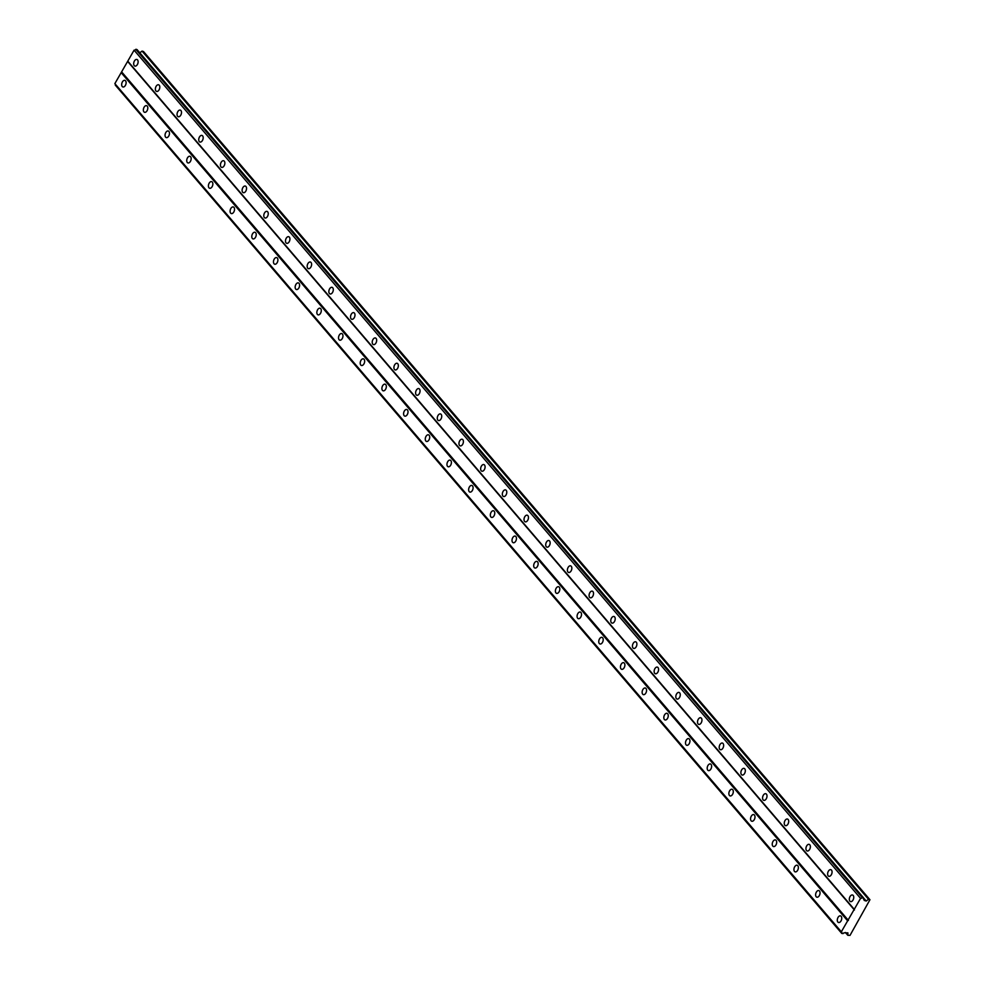 <?xml version="1.0" encoding="UTF-8"?>
<svg xmlns="http://www.w3.org/2000/svg" width="985" height="985" viewBox="0 0 985 985"><rect width="100%" height="100%" fill="white"/><g stroke="black" fill="none" stroke-linecap="round" stroke-linejoin="round"><path stroke-width="1.48" d="M849.883 901.176A3.46 2.068 -72.9 0 0 850.511 901.607A3.46 2.068 -72.9 0 0 853.293 899.502A3.46 2.068 -72.9 0 0 853.182 895.439A3.46 2.068 -72.9 0 0 852.542 895.008A3.46 2.068 -72.9 0 0 849.772 897.113A3.46 2.068 -72.9 0 0 849.883 901.176M134.256 65.65A3.46 2.068 -72.9 0 0 134.883 66.081A3.46 2.068 -72.9 0 0 137.666 63.976A3.46 2.068 -72.9 0 0 137.555 59.913A3.46 2.068 -72.9 0 0 136.915 59.482A3.46 2.068 -72.9 0 0 134.132 61.587A3.46 2.068 -72.9 0 0 134.256 65.65M155.938 90.977A3.46 2.068 -72.9 0 0 156.578 91.408A3.46 2.068 -72.9 0 0 159.348 89.29A3.46 2.068 -72.9 0 0 159.238 85.227A3.46 2.068 -72.9 0 0 158.597 84.796A3.46 2.068 -72.9 0 0 155.827 86.902A3.46 2.068 -72.9 0 0 155.938 90.977M177.62 116.292A3.46 2.068 -72.9 0 0 178.26 116.722A3.46 2.068 -72.9 0 0 181.043 114.617A3.46 2.068 -72.9 0 0 180.92 110.542A3.46 2.068 -72.9 0 0 180.292 110.111A3.46 2.068 -72.9 0 0 177.509 112.228A3.46 2.068 -72.9 0 0 177.62 116.292M199.302 141.606A3.46 2.068 -72.9 0 0 199.943 142.037A3.46 2.068 -72.9 0 0 202.725 139.932A3.46 2.068 -72.9 0 0 202.614 135.868A3.46 2.068 -72.9 0 0 201.974 135.438A3.46 2.068 -72.9 0 0 199.192 137.543A3.46 2.068 -72.9 0 0 199.302 141.606M220.997 166.933A3.46 2.068 -72.9 0 0 221.625 167.364A3.46 2.068 -72.9 0 0 224.408 165.246A3.46 2.068 -72.9 0 0 224.297 161.183A3.46 2.068 -72.9 0 0 223.657 160.752A3.46 2.068 -72.9 0 0 220.886 162.857A3.46 2.068 -72.9 0 0 220.997 166.933M242.679 192.247A3.46 2.068 -72.9 0 0 243.32 192.678A3.46 2.068 -72.9 0 0 246.09 190.573A3.46 2.068 -72.9 0 0 245.979 186.51A3.46 2.068 -72.9 0 0 245.351 186.079A3.46 2.068 -72.9 0 0 242.569 188.184A3.46 2.068 -72.9 0 0 242.679 192.247M264.362 217.562A3.46 2.068 -72.9 0 0 265.002 217.993A3.46 2.068 -72.9 0 0 267.785 215.887A3.46 2.068 -72.9 0 0 267.674 211.824A3.46 2.068 -72.9 0 0 267.034 211.393A3.46 2.068 -72.9 0 0 264.251 213.499A3.46 2.068 -72.9 0 0 264.362 217.562M286.056 242.889A3.46 2.068 -72.9 0 0 286.684 243.32A3.46 2.068 -72.9 0 0 289.467 241.202A3.46 2.068 -72.9 0 0 289.356 237.139A3.46 2.068 -72.9 0 0 288.716 236.708A3.46 2.068 -72.9 0 0 285.933 238.826A3.46 2.068 -72.9 0 0 286.056 242.889M307.739 268.203A3.46 2.068 -72.9 0 0 308.379 268.634A3.46 2.068 -72.9 0 0 311.149 266.529A3.46 2.068 -72.9 0 0 311.038 262.466A3.46 2.068 -72.9 0 0 310.398 262.035A3.46 2.068 -72.9 0 0 307.628 264.14A3.46 2.068 -72.9 0 0 307.739 268.203M329.421 293.518A3.46 2.068 -72.9 0 0 330.061 293.949A3.46 2.068 -72.9 0 0 332.844 291.843A3.46 2.068 -72.9 0 0 332.721 287.78A3.46 2.068 -72.9 0 0 332.093 287.349A3.46 2.068 -72.9 0 0 329.31 289.455A3.46 2.068 -72.9 0 0 329.421 293.518M351.103 318.844A3.46 2.068 -72.9 0 0 351.743 319.275A3.46 2.068 -72.9 0 0 354.526 317.17A3.46 2.068 -72.9 0 0 354.415 313.095A3.46 2.068 -72.9 0 0 353.775 312.664A3.46 2.068 -72.9 0 0 350.992 314.781A3.46 2.068 -72.9 0 0 351.103 318.844M372.798 344.159A3.46 2.068 -72.9 0 0 373.426 344.59A3.46 2.068 -72.9 0 0 376.208 342.485A3.46 2.068 -72.9 0 0 376.098 338.421A3.46 2.068 -72.9 0 0 375.457 337.99A3.46 2.068 -72.9 0 0 372.675 340.096A3.46 2.068 -72.9 0 0 372.798 344.159M394.48 369.486A3.46 2.068 -72.9 0 0 395.12 369.917A3.46 2.068 -72.9 0 0 397.891 367.799A3.46 2.068 -72.9 0 0 397.78 363.736A3.46 2.068 -72.9 0 0 397.14 363.305A3.46 2.068 -72.9 0 0 394.369 365.41A3.46 2.068 -72.9 0 0 394.48 369.486M416.162 394.8A3.46 2.068 -72.9 0 0 416.803 395.231A3.46 2.068 -72.9 0 0 419.585 393.126A3.46 2.068 -72.9 0 0 419.462 389.05A3.46 2.068 -72.9 0 0 418.834 388.619A3.46 2.068 -72.9 0 0 416.052 390.737A3.46 2.068 -72.9 0 0 416.162 394.8M437.857 420.115A3.46 2.068 -72.9 0 0 438.485 420.546A3.46 2.068 -72.9 0 0 441.268 418.44A3.46 2.068 -72.9 0 0 441.157 414.377A3.46 2.068 -72.9 0 0 440.517 413.946A3.46 2.068 -72.9 0 0 437.734 416.052A3.46 2.068 -72.9 0 0 437.857 420.115M459.539 445.442A3.46 2.068 -72.9 0 0 460.167 445.873A3.46 2.068 -72.9 0 0 462.95 443.755A3.46 2.068 -72.9 0 0 462.839 439.692A3.46 2.068 -72.9 0 0 462.199 439.261A3.46 2.068 -72.9 0 0 459.429 441.366A3.46 2.068 -72.9 0 0 459.539 445.442M481.222 470.756A3.46 2.068 -72.9 0 0 481.862 471.187A3.46 2.068 -72.9 0 0 484.632 469.082A3.46 2.068 -72.9 0 0 484.521 465.019A3.46 2.068 -72.9 0 0 483.894 464.588A3.46 2.068 -72.9 0 0 481.111 466.693A3.46 2.068 -72.9 0 0 481.222 470.756M502.904 496.071A3.46 2.068 -72.9 0 0 503.544 496.502A3.46 2.068 -72.9 0 0 506.327 494.396A3.46 2.068 -72.9 0 0 506.216 490.333A3.46 2.068 -72.9 0 0 505.576 489.902A3.46 2.068 -72.9 0 0 502.793 492.007A3.46 2.068 -72.9 0 0 502.904 496.071M524.599 521.397A3.46 2.068 -72.9 0 0 525.227 521.828A3.46 2.068 -72.9 0 0 528.009 519.711A3.46 2.068 -72.9 0 0 527.898 515.648A3.46 2.068 -72.9 0 0 527.258 515.217A3.46 2.068 -72.9 0 0 524.476 517.322A3.46 2.068 -72.9 0 0 524.599 521.397M546.281 546.712A3.46 2.068 -72.9 0 0 546.921 547.143A3.46 2.068 -72.9 0 0 549.692 545.037A3.46 2.068 -72.9 0 0 549.581 540.974A3.46 2.068 -72.9 0 0 548.94 540.543A3.46 2.068 -72.9 0 0 546.17 542.649A3.46 2.068 -72.9 0 0 546.281 546.712M567.963 572.026A3.46 2.068 -72.9 0 0 568.604 572.457A3.46 2.068 -72.9 0 0 571.386 570.352A3.46 2.068 -72.9 0 0 571.263 566.289A3.46 2.068 -72.9 0 0 570.635 565.858A3.46 2.068 -72.9 0 0 567.852 567.963A3.46 2.068 -72.9 0 0 567.963 572.026M589.646 597.353A3.46 2.068 -72.9 0 0 590.286 597.784A3.46 2.068 -72.9 0 0 593.068 595.679A3.46 2.068 -72.9 0 0 592.958 591.603A3.46 2.068 -72.9 0 0 592.317 591.172A3.46 2.068 -72.9 0 0 589.535 593.29A3.46 2.068 -72.9 0 0 589.646 597.353M611.34 622.668A3.46 2.068 -72.9 0 0 611.968 623.099A3.46 2.068 -72.9 0 0 614.751 620.993A3.46 2.068 -72.9 0 0 614.64 616.93A3.46 2.068 -72.9 0 0 614 616.499A3.46 2.068 -72.9 0 0 611.229 618.605A3.46 2.068 -72.9 0 0 611.34 622.668M633.023 647.995A3.46 2.068 -72.9 0 0 633.663 648.413A3.46 2.068 -72.9 0 0 636.433 646.308A3.46 2.068 -72.9 0 0 636.322 642.245A3.46 2.068 -72.9 0 0 635.694 641.814A3.46 2.068 -72.9 0 0 632.912 643.919A3.46 2.068 -72.9 0 0 633.023 647.995M654.705 673.309A3.46 2.068 -72.9 0 0 655.345 673.74A3.46 2.068 -72.9 0 0 658.128 671.635A3.46 2.068 -72.9 0 0 658.005 667.559A3.46 2.068 -72.9 0 0 657.377 667.128A3.46 2.068 -72.9 0 0 654.594 669.246A3.46 2.068 -72.9 0 0 654.705 673.309M676.399 698.624A3.46 2.068 -72.9 0 0 677.027 699.054A3.46 2.068 -72.9 0 0 679.81 696.949A3.46 2.068 -72.9 0 0 679.699 692.886A3.46 2.068 -72.9 0 0 679.059 692.455A3.46 2.068 -72.9 0 0 676.276 694.56A3.46 2.068 -72.9 0 0 676.399 698.624M698.082 723.95A3.46 2.068 -72.9 0 0 698.722 724.381A3.46 2.068 -72.9 0 0 701.492 722.264A3.46 2.068 -72.9 0 0 701.382 718.2A3.46 2.068 -72.9 0 0 700.741 717.769A3.46 2.068 -72.9 0 0 697.971 719.875A3.46 2.068 -72.9 0 0 698.082 723.95M719.764 749.265A3.46 2.068 -72.9 0 0 720.404 749.696A3.46 2.068 -72.9 0 0 723.187 747.59A3.46 2.068 -72.9 0 0 723.064 743.515A3.46 2.068 -72.9 0 0 722.436 743.084A3.46 2.068 -72.9 0 0 719.653 745.202A3.46 2.068 -72.9 0 0 719.764 749.265M741.446 774.579A3.46 2.068 -72.9 0 0 742.087 775.01A3.46 2.068 -72.9 0 0 744.869 772.905A3.46 2.068 -72.9 0 0 744.758 768.842A3.46 2.068 -72.9 0 0 744.118 768.411A3.46 2.068 -72.9 0 0 741.336 770.516A3.46 2.068 -72.9 0 0 741.446 774.579M763.141 799.906A3.46 2.068 -72.9 0 0 763.769 800.337A3.46 2.068 -72.9 0 0 766.552 798.219A3.46 2.068 -72.9 0 0 766.441 794.156A3.46 2.068 -72.9 0 0 765.801 793.725A3.46 2.068 -72.9 0 0 763.018 795.831A3.46 2.068 -72.9 0 0 763.141 799.906M784.823 825.221A3.46 2.068 -72.9 0 0 785.464 825.652A3.46 2.068 -72.9 0 0 788.234 823.546A3.46 2.068 -72.9 0 0 788.123 819.483A3.46 2.068 -72.9 0 0 787.483 819.052A3.46 2.068 -72.9 0 0 784.713 821.158A3.46 2.068 -72.9 0 0 784.823 825.221M806.506 850.535A3.46 2.068 -72.9 0 0 807.146 850.966A3.46 2.068 -72.9 0 0 809.929 848.861A3.46 2.068 -72.9 0 0 809.805 844.798A3.46 2.068 -72.9 0 0 809.178 844.367A3.46 2.068 -72.9 0 0 806.395 846.472A3.46 2.068 -72.9 0 0 806.506 850.535M828.188 875.862A3.46 2.068 -72.9 0 0 828.828 876.293A3.46 2.068 -72.9 0 0 831.611 874.175A3.46 2.068 -72.9 0 0 831.5 870.112A3.46 2.068 -72.9 0 0 830.86 869.681A3.46 2.068 -72.9 0 0 828.077 871.799A3.46 2.068 -72.9 0 0 828.188 875.862M837.866 922.058A3.46 2.068 -72.9 0 0 838.506 922.489A3.46 2.068 -72.9 0 0 841.288 920.384A3.46 2.068 -72.9 0 0 841.178 916.321A3.46 2.068 -72.9 0 0 840.537 915.89A3.46 2.068 -72.9 0 0 837.755 917.995A3.46 2.068 -72.9 0 0 837.866 922.058M122.239 86.532A3.46 2.068 -72.9 0 0 122.879 86.963A3.46 2.068 -72.9 0 0 125.661 84.858A3.46 2.068 -72.9 0 0 125.538 80.795A3.46 2.068 -72.9 0 0 124.91 80.364A3.46 2.068 -72.9 0 0 122.128 82.469A3.46 2.068 -72.9 0 0 122.239 86.532M143.933 111.859A3.46 2.068 -72.9 0 0 144.561 112.29A3.46 2.068 -72.9 0 0 147.344 110.185A3.46 2.068 -72.9 0 0 147.233 106.109A3.46 2.068 -72.9 0 0 146.593 105.678A3.46 2.068 -72.9 0 0 143.81 107.796A3.46 2.068 -72.9 0 0 143.933 111.859M165.615 137.174A3.46 2.068 -72.9 0 0 166.243 137.605A3.46 2.068 -72.9 0 0 169.026 135.499A3.46 2.068 -72.9 0 0 168.915 131.436A3.46 2.068 -72.9 0 0 168.275 131.005A3.46 2.068 -72.9 0 0 165.505 133.11A3.46 2.068 -72.9 0 0 165.615 137.174M187.298 162.5A3.46 2.068 -72.9 0 0 187.938 162.931A3.46 2.068 -72.9 0 0 190.708 160.814A3.46 2.068 -72.9 0 0 190.597 156.75A3.46 2.068 -72.9 0 0 189.97 156.319A3.46 2.068 -72.9 0 0 187.187 158.425A3.46 2.068 -72.9 0 0 187.298 162.5M208.98 187.815A3.46 2.068 -72.9 0 0 209.62 188.246A3.46 2.068 -72.9 0 0 212.403 186.14A3.46 2.068 -72.9 0 0 212.292 182.065A3.46 2.068 -72.9 0 0 211.652 181.634A3.46 2.068 -72.9 0 0 208.869 183.752A3.46 2.068 -72.9 0 0 208.98 187.815M230.675 213.129A3.46 2.068 -72.9 0 0 231.303 213.56A3.46 2.068 -72.9 0 0 234.085 211.455A3.46 2.068 -72.9 0 0 233.974 207.392A3.46 2.068 -72.9 0 0 233.334 206.961A3.46 2.068 -72.9 0 0 230.552 209.066A3.46 2.068 -72.9 0 0 230.675 213.129M252.357 238.456A3.46 2.068 -72.9 0 0 252.997 238.887A3.46 2.068 -72.9 0 0 255.768 236.769A3.46 2.068 -72.9 0 0 255.657 232.706A3.46 2.068 -72.9 0 0 255.017 232.275A3.46 2.068 -72.9 0 0 252.246 234.381A3.46 2.068 -72.9 0 0 252.357 238.456M274.039 263.771A3.46 2.068 -72.9 0 0 274.68 264.202A3.46 2.068 -72.9 0 0 277.462 262.096A3.46 2.068 -72.9 0 0 277.339 258.033A3.46 2.068 -72.9 0 0 276.711 257.602A3.46 2.068 -72.9 0 0 273.928 259.708A3.46 2.068 -72.9 0 0 274.039 263.771M295.722 289.085A3.46 2.068 -72.9 0 0 296.362 289.516A3.46 2.068 -72.9 0 0 299.144 287.411A3.46 2.068 -72.9 0 0 299.034 283.348A3.46 2.068 -72.9 0 0 298.393 282.917A3.46 2.068 -72.9 0 0 295.611 285.022A3.46 2.068 -72.9 0 0 295.722 289.085M317.416 314.412A3.46 2.068 -72.9 0 0 318.044 314.843A3.46 2.068 -72.9 0 0 320.827 312.725A3.46 2.068 -72.9 0 0 320.716 308.662A3.46 2.068 -72.9 0 0 320.076 308.231A3.46 2.068 -72.9 0 0 317.305 310.349A3.46 2.068 -72.9 0 0 317.416 314.412M339.099 339.726A3.46 2.068 -72.9 0 0 339.739 340.157A3.46 2.068 -72.9 0 0 342.509 338.052A3.46 2.068 -72.9 0 0 342.398 333.989A3.46 2.068 -72.9 0 0 341.77 333.558A3.46 2.068 -72.9 0 0 338.988 335.663A3.46 2.068 -72.9 0 0 339.099 339.726M360.781 365.041A3.46 2.068 -72.9 0 0 361.421 365.472A3.46 2.068 -72.9 0 0 364.204 363.366A3.46 2.068 -72.9 0 0 364.093 359.303A3.46 2.068 -72.9 0 0 363.453 358.872A3.46 2.068 -72.9 0 0 360.67 360.978A3.46 2.068 -72.9 0 0 360.781 365.041M382.475 390.368A3.46 2.068 -72.9 0 0 383.103 390.799A3.46 2.068 -72.9 0 0 385.886 388.693A3.46 2.068 -72.9 0 0 385.775 384.618A3.46 2.068 -72.9 0 0 385.135 384.187A3.46 2.068 -72.9 0 0 382.352 386.305A3.46 2.068 -72.9 0 0 382.475 390.368M404.158 415.682A3.46 2.068 -72.9 0 0 404.798 416.113A3.46 2.068 -72.9 0 0 407.568 414.008A3.46 2.068 -72.9 0 0 407.458 409.945A3.46 2.068 -72.9 0 0 406.817 409.514A3.46 2.068 -72.9 0 0 404.047 411.619A3.46 2.068 -72.9 0 0 404.158 415.682M425.84 441.009A3.46 2.068 -72.9 0 0 426.48 441.44A3.46 2.068 -72.9 0 0 429.263 439.322A3.46 2.068 -72.9 0 0 429.14 435.259A3.46 2.068 -72.9 0 0 428.512 434.828A3.46 2.068 -72.9 0 0 425.729 436.934A3.46 2.068 -72.9 0 0 425.84 441.009M447.522 466.324A3.46 2.068 -72.9 0 0 448.163 466.755A3.46 2.068 -72.9 0 0 450.945 464.649A3.46 2.068 -72.9 0 0 450.834 460.574A3.46 2.068 -72.9 0 0 450.194 460.143A3.46 2.068 -72.9 0 0 447.412 462.26A3.46 2.068 -72.9 0 0 447.522 466.324M469.217 491.638A3.46 2.068 -72.9 0 0 469.845 492.069A3.46 2.068 -72.9 0 0 472.628 489.964A3.46 2.068 -72.9 0 0 472.517 485.9A3.46 2.068 -72.9 0 0 471.877 485.47A3.46 2.068 -72.9 0 0 469.094 487.575A3.46 2.068 -72.9 0 0 469.217 491.638M490.899 516.965A3.46 2.068 -72.9 0 0 491.54 517.396A3.46 2.068 -72.9 0 0 494.31 515.278A3.46 2.068 -72.9 0 0 494.199 511.215A3.46 2.068 -72.9 0 0 493.559 510.784A3.46 2.068 -72.9 0 0 490.789 512.889A3.46 2.068 -72.9 0 0 490.899 516.965M512.582 542.279A3.46 2.068 -72.9 0 0 513.222 542.71A3.46 2.068 -72.9 0 0 516.005 540.605A3.46 2.068 -72.9 0 0 515.881 536.529A3.46 2.068 -72.9 0 0 515.254 536.111A3.46 2.068 -72.9 0 0 512.471 538.216A3.46 2.068 -72.9 0 0 512.582 542.279M534.264 567.594A3.46 2.068 -72.9 0 0 534.904 568.025A3.46 2.068 -72.9 0 0 537.687 565.919A3.46 2.068 -72.9 0 0 537.576 561.856A3.46 2.068 -72.9 0 0 536.936 561.425A3.46 2.068 -72.9 0 0 534.153 563.531A3.46 2.068 -72.9 0 0 534.264 567.594M555.959 592.921A3.46 2.068 -72.9 0 0 556.587 593.352A3.46 2.068 -72.9 0 0 559.369 591.234A3.46 2.068 -72.9 0 0 559.258 587.171A3.46 2.068 -72.9 0 0 558.618 586.74A3.46 2.068 -72.9 0 0 555.848 588.845A3.46 2.068 -72.9 0 0 555.959 592.921M577.641 618.235A3.46 2.068 -72.9 0 0 578.281 618.666A3.46 2.068 -72.9 0 0 581.052 616.561A3.46 2.068 -72.9 0 0 580.941 612.498A3.46 2.068 -72.9 0 0 580.313 612.067A3.46 2.068 -72.9 0 0 577.53 614.172A3.46 2.068 -72.9 0 0 577.641 618.235M599.323 643.55A3.46 2.068 -72.9 0 0 599.963 643.981A3.46 2.068 -72.9 0 0 602.746 641.875A3.46 2.068 -72.9 0 0 602.635 637.812A3.46 2.068 -72.9 0 0 601.995 637.381A3.46 2.068 -72.9 0 0 599.212 639.487A3.46 2.068 -72.9 0 0 599.323 643.55M621.018 668.877A3.46 2.068 -72.9 0 0 621.646 669.308A3.46 2.068 -72.9 0 0 624.428 667.202A3.46 2.068 -72.9 0 0 624.318 663.127A3.46 2.068 -72.9 0 0 623.677 662.696A3.46 2.068 -72.9 0 0 620.895 664.813A3.46 2.068 -72.9 0 0 621.018 668.877M642.7 694.191A3.46 2.068 -72.9 0 0 643.34 694.622A3.46 2.068 -72.9 0 0 646.111 692.517A3.46 2.068 -72.9 0 0 646 688.453A3.46 2.068 -72.9 0 0 645.36 688.022A3.46 2.068 -72.9 0 0 642.589 690.128A3.46 2.068 -72.9 0 0 642.7 694.191M664.383 719.506A3.46 2.068 -72.9 0 0 665.023 719.937A3.46 2.068 -72.9 0 0 667.805 717.831A3.46 2.068 -72.9 0 0 667.682 713.768A3.46 2.068 -72.9 0 0 667.054 713.337A3.46 2.068 -72.9 0 0 664.272 715.442A3.46 2.068 -72.9 0 0 664.383 719.506M686.065 744.832A3.46 2.068 -72.9 0 0 686.705 745.263A3.46 2.068 -72.9 0 0 689.488 743.158A3.46 2.068 -72.9 0 0 689.377 739.082A3.46 2.068 -72.9 0 0 688.737 738.651A3.46 2.068 -72.9 0 0 685.954 740.769A3.46 2.068 -72.9 0 0 686.065 744.832M707.759 770.147A3.46 2.068 -72.9 0 0 708.387 770.578A3.46 2.068 -72.9 0 0 711.17 768.472A3.46 2.068 -72.9 0 0 711.059 764.409A3.46 2.068 -72.9 0 0 710.419 763.978A3.46 2.068 -72.9 0 0 707.649 766.084A3.46 2.068 -72.9 0 0 707.759 770.147M729.442 795.474A3.46 2.068 -72.9 0 0 730.082 795.905A3.46 2.068 -72.9 0 0 732.852 793.787A3.46 2.068 -72.9 0 0 732.741 789.724A3.46 2.068 -72.9 0 0 732.114 789.293A3.46 2.068 -72.9 0 0 729.331 791.398A3.46 2.068 -72.9 0 0 729.442 795.474M751.124 820.788A3.46 2.068 -72.9 0 0 751.764 821.219A3.46 2.068 -72.9 0 0 754.547 819.114A3.46 2.068 -72.9 0 0 754.424 815.038A3.46 2.068 -72.9 0 0 753.796 814.607A3.46 2.068 -72.9 0 0 751.013 816.725A3.46 2.068 -72.9 0 0 751.124 820.788M772.819 846.103A3.46 2.068 -72.9 0 0 773.447 846.534A3.46 2.068 -72.9 0 0 776.229 844.428A3.46 2.068 -72.9 0 0 776.118 840.365A3.46 2.068 -72.9 0 0 775.478 839.934A3.46 2.068 -72.9 0 0 772.696 842.04A3.46 2.068 -72.9 0 0 772.819 846.103M794.501 871.429A3.46 2.068 -72.9 0 0 795.141 871.86A3.46 2.068 -72.9 0 0 797.912 869.743A3.46 2.068 -72.9 0 0 797.801 865.68A3.46 2.068 -72.9 0 0 797.161 865.249A3.46 2.068 -72.9 0 0 794.39 867.354A3.46 2.068 -72.9 0 0 794.501 871.429M816.183 896.744A3.46 2.068 -72.9 0 0 816.824 897.175A3.46 2.068 -72.9 0 0 819.594 895.07A3.46 2.068 -72.9 0 0 819.483 891.006A3.46 2.068 -72.9 0 0 818.855 890.575A3.46 2.068 -72.9 0 0 816.072 892.681A3.46 2.068 -72.9 0 0 816.183 896.744M868.524 899.28L866.221 901.029L864.19 900.413L863.919 899.391A1.564 1.17 139.4 0 1 863.525 897.938L862.257 897.557A1.564 1.17 139.4 0 1 860.558 898.357L841.338 931.798A1.564 1.17 139.4 0 1 841.732 933.251L843 933.632A1.564 1.17 139.4 0 1 844.687 932.832L847.9 932.881L847.814 935.307L850.018 935.381L869.952 899.724L868.524 899.28L142.062 51.097L143.49 51.54L869.952 899.724M841.338 931.798L114.863 83.614L134.083 50.173A1.564 1.17 139.4 0 0 135.795 49.373L137.001 49.546L863.463 897.729M139.796 52.808L142.062 51.097M841.793 933.46L115.257 85.067A1.564 1.17 139.4 0 0 115.356 84.181M862.503 897.433L136.041 49.25M860.558 898.357L134.083 50.173M135.795 49.373L862.257 897.557M854.254 909.34L127.779 61.156M127.964 61.821L854.426 910.005M848.43 920.446L121.955 72.262M121.18 72.644L847.642 920.827M841.732 933.251L115.257 85.067M847.814 935.307L845.401 932.487M866.221 901.029L863.5 897.864"/></g></svg>
